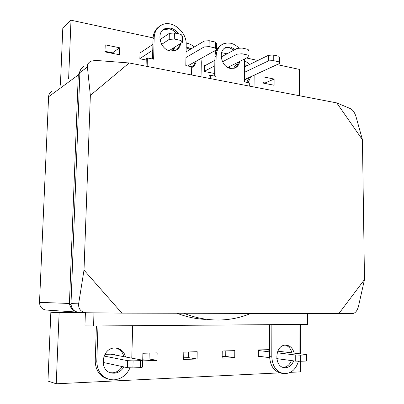 <?xml version="1.0" encoding="UTF-8"?>
<svg xmlns="http://www.w3.org/2000/svg" width="404" height="404" viewBox="0 0 404 404"><rect width="100%" height="100%" fill="white"/><g stroke="black" fill="none" stroke-linecap="round" stroke-linejoin="round"><path stroke-width="0.61" d="M300.389 361.267L300.419 371.857L290.37 372.347M279.725 372.867L56.247 383.8L47.955 381.048L50.848 312.247L79.507 312.322M300.273 324.442L300.364 353.854M85.279 312.903L59.125 312.848L50.848 312.247M197.076 358.994L183.679 359.459L183.81 352.096L197.187 351.707L197.076 358.994L188.557 357.636L183.709 357.798M59.125 312.848L56.247 383.8M234.805 350.632L234.744 357.691L222.149 358.131L222.23 350.99L234.805 350.632M262.529 356.732L258.343 356.878L258.373 349.955L269.63 349.632M142.895 353.268L142.703 360.873L156.979 360.378L157.151 352.859L142.895 353.268M114.433 354.909L114.458 354.086L104.843 354.359M188.653 351.955L188.557 357.636M225.791 350.889L225.73 356.399L222.17 356.52M142.748 359.156L149.046 358.949L149.187 353.086M234.744 357.691L225.73 356.399M156.979 360.378L149.046 358.949M153.076 37.88L71.003 20.2L62.812 27.916L60.408 85.128M299.581 95.758L299.5 69.422L277.088 64.595M257.888 60.459L246.496 58.004M227.043 53.813L221.574 52.636M215.943 51.424L214.251 51.061M194.546 46.814L194.208 46.743M160.272 39.43L159.923 39.355M246.127 78.856L246.122 79.724L244.486 79.401M214.701 73.528L204.424 71.498L204.52 64.963L205.787 65.221M262.923 76.79L274.119 79.058L274.109 85.244L262.898 83.032L262.923 76.79M68.614 79.007L71.003 20.2M141.264 52.151L140.042 51.904L139.855 58.767L146.233 60.024M119.584 47.763L105.217 44.854L104.979 51.889L119.367 54.727L119.584 47.763L112.595 52.833L104.995 51.333M262.898 82.537L265.095 82.972L265.095 83.466M112.575 53.389L112.595 52.833M274.119 79.058L265.095 82.972M273.256 54.989L273.245 60.6L278.917 61.842L278.922 56.252L273.256 54.989L268.372 55.343L244.577 66.953M244.809 79.467L279.679 63.403L279.684 57.848L278.922 56.252M244.541 72.291L268.357 60.943L268.372 55.343M279.679 63.403L278.917 61.842M273.245 60.6L268.357 60.943M242.067 48.036L242.021 53.793L248 55.095L248.041 49.369L242.067 48.036L237.108 48.409L221.165 56.964M214.872 60.342L204.505 65.908M227.806 67.443L248.99 56.742L249.026 51.05L248.041 49.369M204.424 71.261L214.802 65.822M222.523 61.772L237.057 54.156L237.108 48.409M248.99 56.742L248 55.095M242.021 53.793L237.057 54.156M209.166 40.703L209.085 46.606L215.398 47.985L215.473 42.107L209.166 40.703L204.136 41.102L186.067 51.869M187.592 65.958L216.635 49.727L216.711 43.89L215.473 42.107M185.966 57.52L204.045 46.995L204.136 41.102M216.635 49.727L215.398 47.985M209.085 46.606L204.045 46.995M174.417 32.956L174.291 39.021L180.967 40.476L181.083 34.441L174.417 32.956L169.311 33.38L159.969 39.632M152.899 44.364L140.011 52.995M169.104 50.677L182.482 42.319L182.598 36.325L181.083 34.441M139.86 58.605L152.752 50.172M161.645 44.359L169.18 39.43L169.311 33.38M182.482 42.319L180.967 40.476M174.291 39.021L169.18 39.43M306.06 361.045L306.035 354.949L300.318 355.146L300.339 361.272L306.06 361.045L306.661 360.641L306.636 354.591L277.74 351.182M277.159 352.788L295.233 354.98L295.248 361.09L276.725 358.626M269.635 357.681L258.348 356.176M295.248 361.09L300.339 361.272M265.559 349.748L269.63 350.228M258.373 350.505L269.625 351.874M295.233 354.98L300.318 355.146M306.035 354.949L306.636 354.591M140.42 367.615L140.602 360.626L133.098 360.883L132.906 367.913L140.42 367.615L142.385 367.105L142.561 360.171L110.615 354.197M104.015 356.04L127.608 360.676L127.412 367.691L102.98 362.388M127.412 367.691L132.906 367.913M127.608 360.676L133.098 360.883M140.602 360.626L142.561 360.171M71.069 305.136L69.427 303.47L78.29 74.952L48.596 96.763L39.511 302.349L69.427 303.47C70.008 307.161 72.124 309.873 75.78 311.61M48.596 96.763C48.788 94.253 49.945 92.445 52.071 91.339M77.225 312.085L46.283 310.055C41.986 309.434 39.723 306.863 39.511 302.349M80.209 70.66L78.29 74.952L79.876 72.887M364.489 279.563L358.484 306.328C357.308 310.55 355.56 312.908 353.253 313.393L338.875 313.58L364.489 279.563L362.428 139.728L336.764 102.914L129.189 62.974L90.36 95.4L84.007 270.114L121.877 313.12L338.875 313.58M121.877 313.12L86.249 312.762C80.876 311.964 78.331 308.989 78.618 303.853L84.007 270.114M90.36 95.4L87.405 67.039L79.886 72.589L70.998 303.566L78.618 303.853M336.764 102.914L350.667 108.742C352.914 110.029 354.661 112.549 355.904 116.302L362.428 139.728M87.405 67.039C87.158 64.595 88.294 62.66 90.824 61.226L95.617 60.403L129.189 62.974M85.906 312.741L78.507 312.252C73.76 311.56 71.261 308.661 70.998 303.566M79.886 72.589C80.083 69.791 81.335 67.791 83.653 66.599M191.693 67.604C194.152 66.332 195.662 64.175 196.218 61.135M191.132 48.849L186.163 46.753M191.693 67.549C193.516 66.19 194.647 64.261 195.087 61.772M190.011 49.515L186.148 47.637M201.051 76.8L201.278 62.201L200.96 58.489M194.4 46.904L190.324 44.208L186.143 42.905M244.587 65.746L245.486 66.508M249.268 77.411L246.733 82.36M244.597 64.377L246.677 65.928M250.465 76.856C250.036 79.325 248.925 81.184 247.142 82.441M228.376 67.731L228.654 67.019M236.89 64.281L237.956 63.973M175.083 46.945L172.705 51.151M254.833 74.846L254.98 87.178M229.24 68.079L229.82 66.428M244.541 60.605L249.818 64.393M233.78 68.397C234.603 66.084 236.027 64.519 238.057 63.696L236.941 64.261M173.993 47.627L171.872 51.167M94.061 312.848L93.612 325.983L307.606 324.392L307.555 313.514M93.935 312.848L93.612 325.983M85.406 312.706L84.961 325.063L93.516 325.003M85.284 312.701L84.961 325.063M115.973 348.056C120.109 349.278 122.74 352.152 123.871 356.676M122.245 366.569C119.867 370.407 116.61 372.488 112.474 372.816L110.444 372.7M123.922 366.933C121.533 370.791 118.261 372.882 114.115 373.21L111.959 373.079C98.606 371.503 101.49 347.617 114.877 348.026L116.317 348.091C121.139 348.92 124.22 351.884 125.548 356.99M130.053 367.797C126.654 375.114 121.276 379.139 113.913 379.876L110.337 379.644C101.646 377.336 97.132 371.185 96.793 361.186L97.975 325.952M294.142 353.116C292.89 348.405 290.294 345.758 286.35 345.173L285.598 345.152C274.786 344.784 273.614 367.004 284.477 367.665L285.608 367.706C289.294 367.332 291.976 365.059 293.647 360.878M283.143 367.382L283.376 367.372C287.057 367.004 289.729 364.741 291.4 360.58M291.895 352.854C290.865 348.778 288.693 346.213 285.386 345.162M271.867 324.654L271.801 356.889C272.407 366.357 276.386 371.927 283.734 373.604C290.93 373.796 295.834 369.665 298.445 361.206M299.076 353.697L298.99 324.452M108.358 379.144C99.904 376.715 95.526 370.614 95.223 360.843L96.399 325.962M269.69 324.675L269.609 356.601C270.21 366.029 274.175 371.574 281.507 373.245L282.972 373.478M132.669 325.695L131.785 358.156M224.735 48.127L229.427 47.738L233.966 50.096M239.703 61.433C239.082 64.802 237.385 67.044 234.613 68.155L230.447 68.417C221.069 67.054 217.605 50.177 226.129 47.384L230.664 47.061L235.209 49.429M210.282 78.573L210.327 75.255L215.877 76.336L216.13 56.383C216.423 50.141 218.943 45.93 223.695 43.743L227.099 42.955L230.699 43.238C233.805 43.97 236.587 45.647 239.052 48.263M214.67 76.103L214.918 57.04C215.175 51.131 217.488 47.021 221.867 44.698M178.502 33.87C176.457 30.845 173.841 28.942 170.665 28.149L164.812 28.714C155.914 32.295 160.045 49.419 170.175 50.96L175.553 50.49C178.391 49.177 180.113 46.819 180.724 43.415M176.447 33.411C174.498 31.068 172.19 29.573 169.518 28.931L163.14 29.78M183.79 313.251C193.683 317.206 203.646 319.428 213.681 319.918L218.216 320.024C229.724 319.928 240.638 317.716 250.96 313.393M191.562 74.972L191.708 66.776L185.815 65.605L186.199 44.768C186.951 31.775 171.988 19.417 161.716 24.962C157.004 27.452 154.485 31.749 154.156 37.86L153.631 59.201L147.374 57.954L147.157 66.428M176.901 313.236C186.335 316.877 195.839 318.933 205.414 319.397M209.085 78.346L209.121 75.866L210.327 75.255M238.451 62.07C237.976 64.781 236.729 66.796 234.714 68.114M146.071 66.221L146.268 58.666L147.374 57.954M159.434 26.391C155.434 29.048 153.303 33.123 153.04 38.622L152.535 58.979M176.013 50.273C177.932 48.813 179.108 46.773 179.558 44.147M244.349 59.09L244.471 81.916L249.712 82.941L249.692 86.158M269.609 356.601L271.801 356.889M96.793 361.186L95.223 360.843M216.13 56.383L214.918 57.04M153.04 38.622L154.156 37.86M284.017 367.6L284.477 367.665M111.959 373.079L110.555 372.735M226.129 47.384L224.897 48.061M163.681 29.497L164.812 28.714"/></g></svg>

